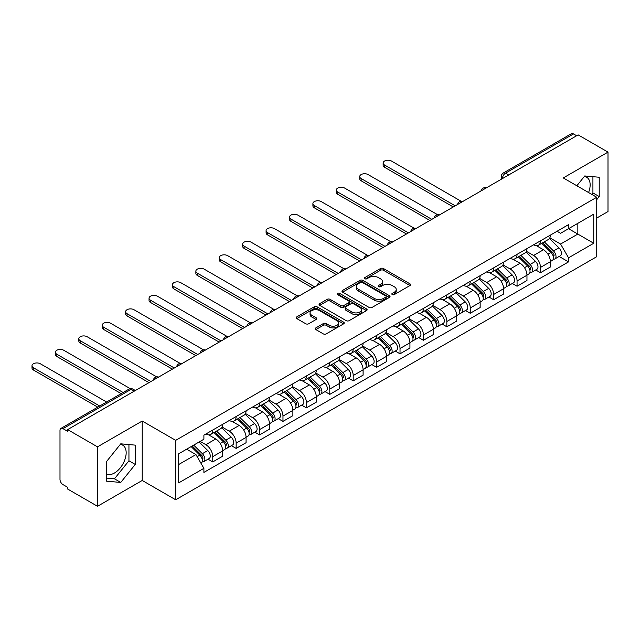 <?xml version="1.0" encoding="UTF-8"?>
<svg xmlns="http://www.w3.org/2000/svg" width="640" height="640" viewBox="0 0 640 640"><rect width="100%" height="100%" fill="white"/><g stroke="black" fill="none" stroke-linecap="round" stroke-linejoin="round"><path stroke-width="0.96" d="M392.256 294.576A1.456 0.84 0 0 0 394.32 294.576L409.968 285.536A2.08 1.2 0 0 0 410.584 284.688A2.08 1.2 0 0 0 409.968 283.84L383.456 268.528A2.08 1.2 0 0 0 380.512 268.528L364.864 277.568A1.456 0.84 0 0 0 364.44 278.16A1.456 0.84 0 0 0 364.864 278.752A1.456 0.84 0 0 0 366.928 278.752L368.952 277.584A6.664 3.848 0 0 1 378.376 277.584L380.584 278.864A6.664 3.848 0 0 1 382.536 281.584A6.664 3.848 0 0 1 380.584 284.304L378.56 285.472A1.456 0.84 0 0 0 378.136 286.072A1.456 0.84 0 0 0 378.56 286.664A1.456 0.84 0 0 0 380.624 286.664L382.648 285.496A6.664 3.848 0 0 1 392.072 285.496L394.288 286.768A6.664 3.848 0 0 1 396.24 289.488A6.664 3.848 0 0 1 394.288 292.216L392.256 293.384A1.456 0.84 0 0 0 391.832 293.976A1.456 0.84 0 0 0 392.256 294.576L392.256 293.384M584.272 176.544A16.552 9.56 -60 0 1 586.712 177.288A16.552 9.56 -60 0 1 588.576 192.536M120.296 444.416A16.552 9.56 -60 0 1 122.736 445.168A16.552 9.56 -60 0 1 125.272 458.432A16.552 9.56 -60 0 1 114.464 473.016A16.552 9.56 -60 0 1 106.28 473.888M315.848 327.888A2.08 1.2 0 0 0 315.24 328.736A2.08 1.2 0 0 0 315.848 329.584L323.288 333.88A2.08 1.2 0 0 0 326.232 333.88L343.616 323.848A2.08 1.2 0 0 0 344.224 323A2.08 1.2 0 0 0 343.616 322.144L317.104 306.84A2.08 1.2 0 0 0 314.16 306.84L296.776 316.872A2.08 1.2 0 0 0 296.168 317.728A2.08 1.2 0 0 0 296.776 318.576L305.76 323.76A2.08 1.2 0 0 0 308.712 323.76L316.144 319.464A2.08 1.2 0 0 0 316.76 318.616A2.08 1.2 0 0 0 316.144 317.768L311.688 315.192A5.576 3.216 0 0 1 310.056 312.92A5.576 3.216 0 0 1 313.496 309.944A5.576 3.216 0 0 1 319.568 310.648L337.024 320.72A5.576 3.216 0 0 1 338.656 323A5.576 3.216 0 0 1 335.216 325.968A5.576 3.216 0 0 1 329.144 325.272L326.232 323.592A2.08 1.2 0 0 0 323.288 323.592L315.848 327.888L315.848 329.584M175.688 440.352L142.224 421.032L97.504 446.848L67.64 429.608L578.136 134.88L608 152.12L563.28 177.936L596.744 197.256L175.688 440.352L175.688 499.784L596.744 256.688L596.744 197.256M369.096 307.432A2.08 1.2 0 0 0 372.04 307.432L389.424 297.4A2.08 1.2 0 0 0 390.032 296.552A2.08 1.2 0 0 0 389.424 295.696L362.912 280.392A2.08 1.2 0 0 0 359.968 280.392L342.584 290.424A2.08 1.2 0 0 0 341.976 291.28A2.08 1.2 0 0 0 342.584 292.128L369.096 307.432M338.088 294.888A1.456 0.84 0 0 1 339.568 295.096L339.568 293.36L366.52 308.92A2.08 1.2 0 0 1 367.128 309.776A2.08 1.2 0 0 1 366.52 310.624L349.136 320.656A2.08 1.2 0 0 1 346.192 320.656L319.68 305.352L319.68 303.648A2.08 1.2 0 0 0 319.072 304.504A2.08 1.2 0 0 0 319.68 305.352M319.68 303.648L327.12 299.352A2.08 1.2 0 0 1 330.064 299.352L340.816 305.56A2.08 1.2 0 0 0 343.76 305.56L348.696 302.712A2.08 1.2 0 0 0 349.312 301.864A2.08 1.2 0 0 0 348.696 301.016L337.504 294.552A1.456 0.84 0 0 1 337.08 293.952A1.456 0.84 0 0 1 337.976 293.176A1.456 0.84 0 0 1 339.568 293.36M97.504 446.848L97.504 506.288L67.64 489.04L67.64 487.312L62.992 484.624A4.248 2.448 -120 0 1 59.992 479.424L59.992 430.392A4.248 2.448 -120 0 1 60.872 428.448L128.848 389.2A4.248 2.448 60 0 1 130.968 389.416L62.992 428.656A4.248 2.448 -120 0 0 60.872 428.448M596.744 218.048L608 211.552L608 152.12M97.504 506.288L142.224 480.464L175.688 499.784M67.64 429.608L67.64 431.344L62.992 428.656M508.664 174.992L505.512 173.168A4.248 2.448 60 0 0 503.392 172.96L571.368 133.712A4.248 2.448 60 0 1 573.488 133.928L505.512 173.168A4.248 2.448 120 0 0 502.512 178.368L502.512 178.544M576.64 135.744L573.488 133.928M540.472 240.832A9.76 5.64 60 0 1 538.456 245.216L548.36 239.496A9.76 5.64 -120 0 0 550.376 235.12M526.416 251.344L533.568 255.472A9.76 5.64 60 0 1 540.472 267.432L550.376 261.712A9.76 5.64 -120 0 0 543.472 249.76L536.384 245.664M550.376 261.712L550.376 267L540.472 272.72L535.728 269.976M538.456 245.216A9.76 5.64 60 0 1 533.648 244.776M540.472 267.432L540.472 272.72M517.064 254.352A9.76 5.64 60 0 1 515.04 258.728L524.944 253.016A9.76 5.64 -120 0 0 526.968 248.632M512.32 283.488L517.064 286.232L526.968 280.512L526.968 275.232A9.76 5.64 -120 0 0 520.064 263.272L512.976 259.176M515.04 258.728A9.76 5.64 60 0 1 510.24 258.288M503.008 264.864L510.16 268.992A9.76 5.64 60 0 1 517.064 280.944L517.064 286.232M493.656 267.864A9.76 5.64 60 0 1 491.632 272.248L501.536 266.528A9.76 5.64 -120 0 0 503.56 262.144M488.904 297.008L493.656 299.744L503.56 294.032L503.56 288.744A9.76 5.64 -120 0 0 496.656 276.784L489.568 272.696M491.632 272.248A9.76 5.64 60 0 1 486.832 271.808M479.6 278.376L486.752 282.504A9.76 5.64 60 0 1 493.656 294.464L493.656 299.744M470.248 281.376A9.76 5.64 60 0 1 468.224 285.76L478.128 280.04A9.76 5.64 -120 0 0 480.152 275.664M465.496 310.52L470.248 313.264L480.152 307.544L480.152 302.256A9.76 5.64 -120 0 0 473.248 290.304L466.16 286.208M468.224 285.76A9.76 5.64 60 0 1 463.416 285.32M456.192 291.888L463.344 296.024A9.76 5.64 60 0 1 470.248 307.976L470.248 313.264M446.84 294.896A9.76 5.64 60 0 1 444.816 299.28L454.72 293.56A9.76 5.64 -120 0 0 456.744 289.176M442.088 324.032L446.84 326.776L456.744 321.056L456.744 315.776A9.76 5.64 -120 0 0 449.84 303.816L442.752 299.728M444.816 299.28A9.76 5.64 60 0 1 440.008 298.832M432.784 305.408L439.936 309.536A9.76 5.64 60 0 1 446.84 321.488L446.84 326.776M423.432 308.408A9.76 5.64 60 0 1 421.408 312.792L431.312 307.072A9.76 5.64 -120 0 0 433.336 302.688M418.68 337.552L423.432 340.288L433.336 334.576L433.336 329.288A9.76 5.64 -120 0 0 426.432 317.336L419.344 313.24M421.408 312.792A9.76 5.64 60 0 1 416.6 312.352M409.376 318.92L416.528 323.048A9.76 5.64 60 0 1 423.432 335.008L423.432 340.288M400.016 321.928A9.76 5.64 60 0 1 398 326.304L407.904 320.592A9.76 5.64 -120 0 0 409.92 316.208M395.272 351.064L400.024 353.808L409.928 348.088L409.928 342.8A9.76 5.64 -120 0 0 403.024 330.848L395.936 326.752M398 326.304A9.76 5.64 60 0 1 393.192 325.864M385.968 332.44L393.12 336.568A9.76 5.64 60 0 1 400.024 348.52L400.024 353.808M376.608 335.44A9.76 5.64 60 0 1 374.592 339.824L384.496 334.104A9.76 5.64 -120 0 0 386.512 329.72M371.864 364.576L376.608 367.32L386.512 361.6L386.512 356.32A9.76 5.64 -120 0 0 379.616 344.36L372.52 340.272M374.592 339.824A9.76 5.64 60 0 1 369.784 339.384M362.552 345.952L369.712 350.08A9.76 5.64 60 0 1 376.608 362.04L376.608 367.32M353.2 348.952A9.76 5.64 60 0 1 351.184 353.336L361.088 347.616A9.76 5.64 -120 0 0 363.104 343.24M348.456 378.096L353.2 380.84L363.104 375.12L363.104 369.832A9.76 5.64 -120 0 0 356.2 357.88L349.112 353.784M351.184 353.336A9.76 5.64 60 0 1 346.376 352.896M339.144 359.464L346.296 363.592A9.76 5.64 60 0 1 353.2 375.552L353.2 380.84M329.792 362.472A9.76 5.64 60 0 1 327.768 366.848L337.672 361.136A9.76 5.64 -120 0 0 339.696 356.752M325.048 391.608L329.792 394.352L339.696 388.632L339.696 383.352A9.76 5.64 -120 0 0 332.792 371.392L325.704 367.304M327.768 366.848A9.76 5.64 60 0 1 322.968 366.408M315.736 372.984L322.888 377.112A9.76 5.64 60 0 1 329.792 389.064L329.792 394.352M306.384 375.984A9.76 5.64 60 0 1 304.36 380.368L314.264 374.648A9.76 5.64 -120 0 0 316.288 370.264M301.632 405.128L306.384 407.864L316.288 402.152L316.288 396.864A9.76 5.64 -120 0 0 309.384 384.912L302.296 380.816M304.36 380.368A9.76 5.64 60 0 1 299.56 379.928M292.328 386.496L299.48 390.624A9.76 5.64 60 0 1 306.384 402.584L306.384 407.864M282.976 389.496A9.76 5.64 60 0 1 280.952 393.88L290.856 388.16A9.76 5.64 -120 0 0 292.88 383.784M278.224 418.64L282.976 421.384L292.88 415.664L292.88 410.376A9.76 5.64 -120 0 0 285.976 398.424L278.888 394.328M280.952 393.88A9.76 5.64 60 0 1 276.144 393.44M268.92 400.008L276.072 404.144A9.76 5.64 60 0 1 282.976 416.096L282.976 421.384M259.568 403.016A9.76 5.64 60 0 1 257.544 407.4L267.448 401.68A9.76 5.64 -120 0 0 269.472 397.296M254.816 432.152L259.568 434.896L269.472 429.176L269.472 423.896A9.76 5.64 -120 0 0 262.568 411.936L255.48 407.848M257.544 407.4A9.76 5.64 60 0 1 252.736 406.96M245.512 413.528L252.664 417.656A9.76 5.64 60 0 1 259.568 429.608L259.568 434.896M236.16 416.528A9.76 5.64 60 0 1 234.136 420.912L244.04 415.192A9.76 5.64 -120 0 0 246.064 410.808M231.408 445.672L236.16 448.408L246.064 442.696L246.064 437.408A9.76 5.64 -120 0 0 239.16 425.456L232.072 421.36M234.136 420.912A9.76 5.64 60 0 1 229.328 420.472M222.104 427.04L229.256 431.168A9.76 5.64 60 0 1 236.16 443.128L236.16 448.408M212.744 430.048A9.76 5.64 60 0 1 210.728 434.424L220.632 428.712A9.76 5.64 -120 0 0 222.648 424.328M208 459.184L212.752 461.928L222.656 456.208L222.656 450.928A9.76 5.64 -120 0 0 215.752 438.968L208.664 434.872M210.728 434.424A9.76 5.64 60 0 1 205.92 433.984M200.144 441.392L205.848 444.688A9.76 5.64 60 0 1 212.752 456.64L212.752 461.928M557.056 231.264L560.584 233.296L593.744 214.152L577.84 223.336L577.84 234.08L560.584 244.04L549.824 237.832M178.688 464.528L195.944 454.56L203.896 468.336L178.688 482.896L178.688 453.784L203.896 439.224L203.896 435.16L568.536 224.632L568.536 228.704L593.744 243.264L568.536 257.816L560.584 244.04M593.744 214.152L593.744 243.264M203.896 468.336L203.896 472.408L568.536 261.888L568.536 257.816M596.744 199.64L599.224 196.56L599.224 177.248L584.744 175.96L576.848 185.768M142.224 421.032L142.224 480.464M106.28 481.152L120.76 482.448L135.24 464.432L135.24 445.128L120.76 443.832L106.28 461.848L106.28 481.152M195.944 454.56L186.64 449.192M559.136 256.456L568.536 261.888M591.752 194.376L592.92 192.92L592.92 176.688M592.92 192.92L599.224 196.56M106.28 478.08L114.464 478.808L128.944 460.792L128.944 444.56M114.464 478.808L120.76 482.448M128.944 460.792L135.24 464.432M392.84 294.776L394.288 293.944A6.664 3.848 0 0 0 396.24 291.224L396.24 289.488M382.536 281.584L382.536 283.312A6.664 3.848 0 0 1 380.584 286.04L379.144 286.872M409.944 285.552L383.456 270.264A2.08 1.2 0 0 0 380.512 270.264L365.448 278.96M389.4 297.416L362.912 282.128A2.08 1.2 0 0 0 359.968 282.128L342.616 292.144M385.744 297.144A1.456 0.84 0 0 0 386.168 296.552A1.456 0.84 0 0 0 385.744 295.952L362.472 282.52A1.456 0.84 0 0 0 360.408 282.52L358.272 283.752A6.664 3.848 0 0 0 356.32 286.472A6.664 3.848 0 0 0 358.272 289.192L374.176 298.376A6.664 3.848 0 0 0 383.608 298.376L385.744 297.144L385.744 298.88A1.456 0.84 0 0 0 386.168 298.28L386.168 296.552M356.32 286.472L356.32 288.208A6.664 3.848 0 0 0 358.272 290.928L358.272 289.192M385.744 298.88L383.608 300.112A6.664 3.848 0 0 1 374.176 300.112L358.272 290.928M319.712 305.368L327.12 301.088L327.12 299.352M349.312 301.864L349.312 303.6A2.08 1.2 0 0 1 348.696 304.448L343.76 307.296A2.08 1.2 0 0 1 340.816 307.296L330.064 301.088A2.08 1.2 0 0 0 327.12 301.088M339.568 295.096L366.496 310.64M351.976 312.008A5.576 3.216 0 0 0 358.048 312.704A5.576 3.216 0 0 0 361.488 309.728A5.576 3.216 0 0 0 359.856 307.456L353.704 303.904A2.08 1.2 0 0 0 350.76 303.904L345.824 306.752A2.08 1.2 0 0 0 345.216 307.608A2.08 1.2 0 0 0 345.824 308.456L351.976 312.008L351.976 313.736A5.576 3.216 0 0 0 358.048 314.432A5.576 3.216 0 0 0 361.488 311.464L361.488 309.728M345.216 307.608L345.216 309.336A2.08 1.2 0 0 0 345.824 310.184L345.824 308.456M351.976 313.736L345.824 310.184M338.656 323L338.656 324.728A5.576 3.216 0 0 1 335.216 327.704A5.576 3.216 0 0 1 329.144 327L326.232 325.328A2.08 1.2 0 0 0 323.288 325.328L315.88 329.6M310.056 312.92L310.056 314.656A5.576 3.216 0 0 0 311.688 316.928L311.688 315.192M316.12 319.48L311.688 316.928M343.592 323.864L317.104 308.568A2.08 1.2 0 0 0 314.16 308.568L296.808 318.592M541.736 243.32L550.952 252.416A5.304 3.064 60 0 1 552.352 260.376L550.376 261.52M543.576 245.136L547.48 247.392M461.032 201.208L391.464 161.04A4.88 2.816 -0 0 0 386.144 160.432A4.88 2.816 -0 0 0 383.136 163.04A4.88 2.816 -0 0 0 384.568 165.032L455.24 205.832M542.76 242.728L552.856 252.696A2.544 1.472 60 0 1 553.528 256.512A2.544 1.472 60 0 1 553.296 256.6M544.288 241.848L553.504 250.944A5.304 3.064 60 0 1 554.904 258.904A5.304 3.064 60 0 1 553.304 259.072M549.448 238.488L558.912 247.824A5.304 3.064 60 0 1 560.312 255.784L554.904 258.904M453.288 206.96L384.568 167.28A4.88 2.816 180 0 1 383.136 165.288L383.136 163.04M518.328 256.84L527.544 265.936A5.304 3.064 60 0 1 528.944 273.888L526.968 275.032M520.168 258.648L524.072 260.904M437.624 214.72L368.056 174.56A4.88 2.816 -0 0 0 362.736 173.944A4.88 2.816 -0 0 0 359.728 176.552A4.88 2.816 -0 0 0 361.152 178.544L431.832 219.352M519.344 256.248L529.448 266.208A2.544 1.472 60 0 1 530.12 270.024A2.544 1.472 60 0 1 529.888 270.12M520.872 255.36L530.096 264.464A5.304 3.064 60 0 1 531.496 272.416A5.304 3.064 60 0 1 529.896 272.584M526.04 252.008L535.496 261.344A5.304 3.064 60 0 1 536.896 269.296L531.496 272.416M429.88 220.472L361.152 180.8A4.88 2.816 180 0 1 359.728 178.8L359.728 176.552M494.912 270.352L504.136 279.448A5.304 3.064 60 0 1 505.536 287.4L503.56 288.544M496.752 272.168L500.664 274.424M414.216 228.24L344.648 188.072A4.88 2.816 -0 0 0 339.328 187.464A4.88 2.816 -0 0 0 336.32 190.064A4.88 2.816 -0 0 0 337.744 192.056L408.424 232.864M495.936 269.76L506.04 279.72A2.544 1.472 60 0 1 506.712 283.544A2.544 1.472 60 0 1 506.48 283.632M497.464 268.88L506.688 277.976A5.304 3.064 60 0 1 508.088 285.928A5.304 3.064 60 0 1 506.488 286.104M502.624 265.52L512.088 274.856A5.304 3.064 60 0 1 513.488 282.808L508.088 285.928M406.472 233.992L337.744 194.312A4.88 2.816 180 0 1 336.32 192.32L336.32 190.064M471.504 283.864L480.728 292.968A5.304 3.064 60 0 1 482.128 300.92L480.152 302.064M473.344 285.68L477.256 287.936M390.808 241.752L321.24 201.592A4.88 2.816 -0 0 0 315.92 200.976A4.88 2.816 -0 0 0 312.904 203.584A4.88 2.816 -0 0 0 314.336 205.576L385.016 246.376M472.528 283.28L482.632 293.24A2.544 1.472 60 0 1 483.296 297.056A2.544 1.472 60 0 1 483.064 297.152M474.056 282.392L483.28 291.488A5.304 3.064 60 0 1 484.68 299.448A5.304 3.064 60 0 1 483.08 299.616M479.216 279.04L488.68 288.376A5.304 3.064 60 0 1 490.08 296.328L484.68 299.448M383.064 247.504L314.336 207.824A4.88 2.816 180 0 1 312.904 205.832L312.904 203.584M448.096 297.384L457.32 306.48A5.304 3.064 60 0 1 458.72 314.432L456.736 315.576M449.936 299.2L453.848 301.456M367.4 255.264L297.832 215.104A4.88 2.816 -0 0 0 292.512 214.496A4.88 2.816 -0 0 0 289.496 217.096A4.88 2.816 -0 0 0 290.928 219.088L361.608 259.896M449.12 296.792L459.216 306.752A2.544 1.472 60 0 1 459.888 310.568A2.544 1.472 60 0 1 459.656 310.664M450.648 295.912L459.872 305.008A5.304 3.064 60 0 1 461.272 312.96A5.304 3.064 60 0 1 459.672 313.128M455.808 292.552L465.272 301.888A5.304 3.064 60 0 1 466.672 309.84L461.272 312.96M359.656 261.016L290.928 221.344A4.88 2.816 180 0 1 289.496 219.352L289.496 217.096M424.688 310.896L433.912 319.992A5.304 3.064 60 0 1 435.312 327.952L433.328 329.088M426.528 312.712L430.44 314.968M343.992 268.784L274.424 228.616A4.88 2.816 -0 0 0 269.104 228.008A4.88 2.816 -0 0 0 266.088 230.608A4.88 2.816 -0 0 0 267.52 232.608L338.192 273.408M425.712 310.304L435.808 320.272A2.544 1.472 60 0 1 436.48 324.088A2.544 1.472 60 0 1 436.248 324.176M427.24 309.424L436.464 318.52A5.304 3.064 60 0 1 437.864 326.472A5.304 3.064 60 0 1 436.256 326.648M432.4 306.064L441.864 315.4A5.304 3.064 60 0 1 443.264 323.36L437.864 326.472M336.248 274.536L267.52 234.856A4.88 2.816 180 0 1 266.088 232.864L266.088 230.608M401.28 324.408L410.504 333.512A5.304 3.064 60 0 1 411.904 341.464L409.92 342.608M403.12 326.224L407.032 328.48M320.576 282.296L251.016 242.136A4.88 2.816 -0 0 0 245.696 241.52A4.88 2.816 -0 0 0 242.68 244.128A4.88 2.816 -0 0 0 244.112 246.12L314.784 286.92M402.304 323.824L412.4 333.784A2.544 1.472 60 0 1 413.072 337.6A2.544 1.472 60 0 1 412.84 337.696M403.832 322.936L413.056 332.04A5.304 3.064 60 0 1 414.456 339.992A5.304 3.064 60 0 1 412.848 340.16M408.992 319.584L418.456 328.92A5.304 3.064 60 0 1 419.856 336.872L414.456 339.992M312.84 288.048L244.112 248.368A4.88 2.816 180 0 1 242.68 246.376L242.68 244.128M377.872 337.928L387.096 347.024A5.304 3.064 60 0 1 388.496 354.976L386.512 356.12M379.712 339.744L383.616 342M297.168 295.816L227.608 255.648A4.88 2.816 -0 0 0 222.288 255.04A4.88 2.816 -0 0 0 219.272 257.64A4.88 2.816 -0 0 0 220.704 259.632L291.376 300.44M378.896 337.336L388.992 347.296A2.544 1.472 60 0 1 389.664 351.12A2.544 1.472 60 0 1 389.432 351.208M380.424 336.456L389.64 345.552A5.304 3.064 60 0 1 391.04 353.504A5.304 3.064 60 0 1 389.44 353.68M385.584 333.096L395.048 342.432A5.304 3.064 60 0 1 396.448 350.384L391.04 353.504M289.424 301.568L220.704 261.888A4.88 2.816 180 0 1 219.272 259.896L219.272 257.64M354.464 351.44L363.68 360.536A5.304 3.064 60 0 1 365.08 368.496L363.104 369.64M356.304 353.256L360.208 355.512M273.76 309.328L204.192 269.16A4.88 2.816 -0 0 0 198.872 268.552A4.88 2.816 -0 0 0 195.864 271.16A4.88 2.816 -0 0 0 197.296 273.152L267.968 313.952M355.488 350.848L365.584 360.816A2.544 1.472 60 0 1 366.256 364.632A2.544 1.472 60 0 1 366.024 364.728M357.016 349.968L366.232 359.064A5.304 3.064 60 0 1 367.632 367.024A5.304 3.064 60 0 1 366.032 367.192M362.176 346.616L371.64 355.952A5.304 3.064 60 0 1 373.04 363.904L367.632 367.024M266.016 315.08L197.296 275.4A4.88 2.816 180 0 1 195.864 273.408L195.864 271.16M331.056 364.96L340.272 374.056A5.304 3.064 60 0 1 341.672 382.008L339.696 383.152M332.896 366.768L336.8 369.032M250.352 322.84L180.784 282.68A4.88 2.816 -0 0 0 175.464 282.072A4.88 2.816 -0 0 0 172.456 284.672A4.88 2.816 -0 0 0 173.88 286.664L244.56 327.472M332.072 364.368L342.176 374.328A2.544 1.472 60 0 1 342.848 378.144A2.544 1.472 60 0 1 342.616 378.24M333.608 363.488L342.824 372.584A5.304 3.064 60 0 1 344.224 380.536A5.304 3.064 60 0 1 342.624 380.704M338.768 360.128L348.224 369.464A5.304 3.064 60 0 1 349.624 377.416L344.224 380.536M242.608 328.592L173.88 288.92A4.88 2.816 180 0 1 172.456 286.928L172.456 284.672M307.648 378.472L316.864 387.568A5.304 3.064 60 0 1 318.264 395.52L316.288 396.664M309.48 380.288L313.392 382.544M226.944 336.36L157.376 296.192A4.88 2.816 -0 0 0 152.056 295.584A4.88 2.816 -0 0 0 149.048 298.184A4.88 2.816 -0 0 0 150.472 300.176L221.152 340.984M308.664 377.88L318.768 387.84A2.544 1.472 60 0 1 319.44 391.664A2.544 1.472 60 0 1 319.208 391.752M310.192 377L319.416 386.096A5.304 3.064 60 0 1 320.816 394.048A5.304 3.064 60 0 1 319.216 394.224M315.352 373.64L324.816 382.976A5.304 3.064 60 0 1 326.216 390.936L320.816 394.048M219.2 342.112L150.472 302.432A4.88 2.816 180 0 1 149.048 300.44L149.048 298.184M284.232 391.984L293.456 401.088A5.304 3.064 60 0 1 294.856 409.04L292.88 410.184M286.072 393.8L289.984 396.056M203.536 349.872L133.968 309.712A4.88 2.816 -0 0 0 128.648 309.096A4.88 2.816 -0 0 0 125.632 311.704A4.88 2.816 -0 0 0 127.064 313.696L197.744 354.496M285.256 391.4L295.36 401.36A2.544 1.472 60 0 1 296.032 405.176A2.544 1.472 60 0 1 295.792 405.272M286.784 390.512L296.008 399.616A5.304 3.064 60 0 1 297.408 407.568A5.304 3.064 60 0 1 295.808 407.736M291.944 387.16L301.408 396.496A5.304 3.064 60 0 1 302.808 404.448L297.408 407.568M195.792 355.624L127.064 315.944A4.88 2.816 180 0 1 125.632 313.952L125.632 311.704M260.824 405.504L270.048 414.6A5.304 3.064 60 0 1 271.448 422.552L269.472 423.696M262.664 407.32L266.576 409.576M180.128 363.392L110.56 323.224A4.88 2.816 -0 0 0 105.24 322.616A4.88 2.816 -0 0 0 102.224 325.216A4.88 2.816 -0 0 0 103.656 327.208L174.336 368.016M261.848 404.912L271.944 414.872A2.544 1.472 60 0 1 272.616 418.696A2.544 1.472 60 0 1 272.384 418.784M263.376 404.032L272.6 413.128A5.304 3.064 60 0 1 274 421.08A5.304 3.064 60 0 1 272.4 421.248M268.536 400.672L278 410.008A5.304 3.064 60 0 1 279.4 417.96L274 421.08M172.384 369.144L103.656 329.464A4.88 2.816 180 0 1 102.224 327.472L102.224 325.216M237.416 419.016L246.64 428.112A5.304 3.064 60 0 1 248.04 436.072L246.056 437.208M239.256 420.832L243.168 423.088M156.72 376.904L87.152 336.736A4.88 2.816 -0 0 0 81.832 336.128A4.88 2.816 -0 0 0 78.816 338.728A4.88 2.816 -0 0 0 80.248 340.728L150.928 381.528M238.44 418.424L248.536 428.392A2.544 1.472 60 0 1 249.208 432.208A2.544 1.472 60 0 1 248.976 432.296M239.968 417.544L249.192 426.64A5.304 3.064 60 0 1 250.592 434.6A5.304 3.064 60 0 1 248.984 434.768M245.128 414.184L254.592 423.52A5.304 3.064 60 0 1 255.992 431.48L250.592 434.6M148.976 382.656L80.248 342.976A4.88 2.816 180 0 1 78.816 340.984L78.816 338.728M214.008 432.536L223.232 441.632A5.304 3.064 60 0 1 224.632 449.584L222.648 450.728M215.848 434.344L219.76 436.6M130.304 388.688L63.744 350.256A4.88 2.816 -0 0 0 58.424 349.64A4.88 2.816 -0 0 0 55.408 352.248A4.88 2.816 -0 0 0 56.84 354.24L123.12 392.504M215.032 431.944L225.128 441.904A2.544 1.472 60 0 1 225.8 445.72A2.544 1.472 60 0 1 225.568 445.816M216.56 431.056L225.784 440.16A5.304 3.064 60 0 1 227.184 448.112A5.304 3.064 60 0 1 225.576 448.28M221.72 427.704L231.184 437.04A5.304 3.064 60 0 1 232.584 444.992L227.184 448.112M121.168 393.632L56.84 356.496A4.88 2.816 180 0 1 55.408 354.496L55.408 352.248M191.144 446.584L199.824 455.144A5.304 3.064 60 0 1 201.224 463.096L200.96 463.248M192.44 447.864L196.344 450.12M106.616 402.04L40.336 363.768A4.88 2.816 -0 0 0 35.016 363.16A4.88 2.816 -0 0 0 32 365.76A4.88 2.816 -0 0 0 33.432 367.752L99.712 406.024M192.168 446L201.72 455.416A2.544 1.472 60 0 1 202.392 459.24A2.544 1.472 60 0 1 202.16 459.328M193.696 445.112L202.368 453.672A5.304 3.064 60 0 1 203.768 461.624A5.304 3.064 60 0 1 202.168 461.8M199.104 442L207.776 450.552A5.304 3.064 60 0 1 209.176 458.504L203.768 461.624M97.76 407.152L33.432 370.008A4.88 2.816 180 0 1 32 368.016L32 365.76M502.656 178.456L502.512 178.368A4.248 2.448 0 0 1 501.264 176.64L501.264 179.264M236.16 443.128L246.064 437.408M259.568 429.608L269.472 423.896M282.976 416.096L292.88 410.376M306.384 402.584L316.288 396.864M329.792 389.064L339.696 383.352M353.2 375.552L363.104 369.832M376.608 362.04L386.512 356.32M400.024 348.52L409.928 342.8M423.432 335.008L433.336 329.288M446.84 321.488L456.744 315.776M470.248 307.976L480.152 302.256M493.656 294.464L503.56 288.744M517.064 280.944L526.968 275.232M212.752 456.64L222.656 450.928M205.848 444.688L215.752 438.968M229.256 431.168L239.16 425.456M252.664 417.656L262.568 411.936M276.072 404.144L285.976 398.424M299.48 390.624L309.384 384.912M322.888 377.112L332.792 371.392M346.296 363.592L356.2 357.88M369.712 350.08L379.616 344.36M393.12 336.568L403.024 330.848M416.528 323.048L426.432 317.336M439.936 309.536L449.84 303.816M463.344 296.024L473.248 290.304M486.752 282.504L496.656 276.784M510.16 268.992L520.064 263.272M533.568 255.472L543.472 249.76M486.04 188.048A4.248 2.448 120 0 0 484.168 189.136M462.632 201.568A4.248 2.448 120 0 0 460.76 202.648M439.224 215.08A4.248 2.448 120 0 0 437.344 216.16M415.816 228.6A4.248 2.448 120 0 0 413.936 229.68M392.4 242.112A4.248 2.448 120 0 0 390.528 243.192M368.992 255.624A4.248 2.448 120 0 0 367.12 256.712M345.584 269.144A4.248 2.448 120 0 0 343.712 270.224M322.176 282.656A4.248 2.448 120 0 0 320.304 283.736M298.768 296.176A4.248 2.448 120 0 0 296.896 297.256M275.36 309.688A4.248 2.448 120 0 0 273.488 310.768M251.952 323.2A4.248 2.448 120 0 0 250.08 324.288M228.544 336.72A4.248 2.448 120 0 0 226.664 337.8M205.136 350.232A4.248 2.448 120 0 0 203.256 351.312M181.72 363.744A4.248 2.448 120 0 0 179.848 364.832M158.312 377.264A4.248 2.448 120 0 0 156.44 378.344M134.12 391.232L130.968 389.416A4.248 2.448 120 0 1 133.088 389.2A4.248 4.248 0 0 0 128.848 389.2M394.288 293.944L394.288 292.216M378.56 286.664L378.56 285.472M380.584 286.04L380.584 284.304M364.864 278.752L364.864 277.568M380.512 270.264L380.512 268.528M383.456 270.264L383.456 268.528M409.968 285.536L409.968 283.84M342.584 292.128L342.584 290.424M359.968 282.128L359.968 280.392M362.912 282.128L362.912 280.392M389.424 297.4L389.424 295.696M374.176 300.112L374.176 298.376M383.608 300.112L383.608 298.376M330.064 301.088L330.064 299.352M340.816 307.296L340.816 305.56M343.76 307.296L343.76 305.56M348.696 304.448L348.696 302.712M366.52 310.624L366.52 308.92M323.288 325.328L323.288 323.592M326.232 325.328L326.232 323.592M329.144 327L329.144 325.272M316.144 319.464L316.144 317.768M296.776 318.576L296.776 316.872M314.16 308.568L314.16 306.84M317.104 308.568L317.104 306.84M343.616 323.848L343.616 322.144M550.952 252.416L547.912 254.176M554.056 255.344L553.096 255.896M558.912 247.824L553.504 250.944M384.568 167.28L384.568 165.032M527.544 265.936L524.496 267.696M530.648 268.864L529.688 269.416M535.496 261.344L530.096 264.464M361.152 180.8L361.152 178.544M504.136 279.448L501.088 281.208M507.24 282.376L506.28 282.928M512.088 274.856L506.688 277.976M337.744 194.312L337.744 192.056M480.728 292.968L477.68 294.72M483.824 295.888L482.872 296.44M488.68 288.376L483.28 291.488M314.336 207.824L314.336 205.576M457.32 306.48L454.272 308.24M460.416 309.408L459.464 309.96M465.272 301.888L459.872 305.008M290.928 221.344L290.928 219.088M433.912 319.992L430.864 321.752M437.008 322.92L436.056 323.472M441.864 315.4L436.464 318.52M267.52 234.856L267.52 232.608M410.504 333.512L407.456 335.272M413.6 336.44L412.648 336.992M418.456 328.92L413.056 332.04M244.112 248.368L244.112 246.12M387.096 347.024L384.048 348.784M390.192 349.952L389.232 350.504M395.048 342.432L389.64 345.552M220.704 261.888L220.704 259.632M363.68 360.536L360.64 362.296M366.784 363.464L365.824 364.016M371.64 355.952L366.232 359.064M197.296 275.4L197.296 273.152M340.272 374.056L337.224 375.816M343.376 376.984L342.416 377.536M348.224 369.464L342.824 372.584M173.88 288.92L173.88 286.664M316.864 387.568L313.816 389.328M319.968 390.496L319.008 391.048M324.816 382.976L319.416 386.096M150.472 302.432L150.472 300.176M293.456 401.088L290.408 402.848M296.552 404.008L295.6 404.56M301.408 396.496L296.008 399.616M127.064 315.944L127.064 313.696M270.048 414.6L267 416.36M273.144 417.528L272.192 418.08M278 410.008L272.6 413.128M103.656 329.464L103.656 327.208M246.64 428.112L243.592 429.872M249.736 431.04L248.784 431.592M254.592 423.52L249.192 426.64M80.248 342.976L80.248 340.728M223.232 441.632L220.184 443.392M226.328 444.56L225.376 445.112M231.184 437.04L225.784 440.16M56.84 356.496L56.84 354.24M199.824 455.144L197.16 456.68M202.92 458.072L201.96 458.624M207.776 450.552L202.368 453.672M33.432 370.008L33.432 367.752M486.4 187.84A4.248 4.248 0 0 0 480.952 190.984M462.992 201.36A4.248 4.248 0 0 0 457.544 204.504M439.584 214.872A4.248 4.248 0 0 0 434.136 218.016M416.176 228.392A4.248 4.248 0 0 0 410.728 231.536M392.768 241.904A4.248 4.248 0 0 0 387.32 245.048M369.352 255.416A4.248 4.248 0 0 0 363.912 258.56M345.944 268.936A4.248 4.248 0 0 0 340.504 272.08M322.536 282.448A4.248 4.248 0 0 0 317.088 285.592M299.128 295.968A4.248 4.248 0 0 0 293.68 299.112M275.72 309.48A4.248 4.248 0 0 0 270.272 312.624M252.312 322.992A4.248 4.248 0 0 0 246.864 326.136M228.904 336.512A4.248 4.248 0 0 0 223.456 339.656M205.496 350.024A4.248 4.248 0 0 0 200.048 353.168M182.08 363.536A4.248 4.248 0 0 0 176.64 366.68M158.672 377.056A4.248 4.248 0 0 0 153.232 380.2M135.36 390.512L133.088 389.2M503.392 172.96A4.248 4.248 0 0 0 501.264 176.64"/></g></svg>
